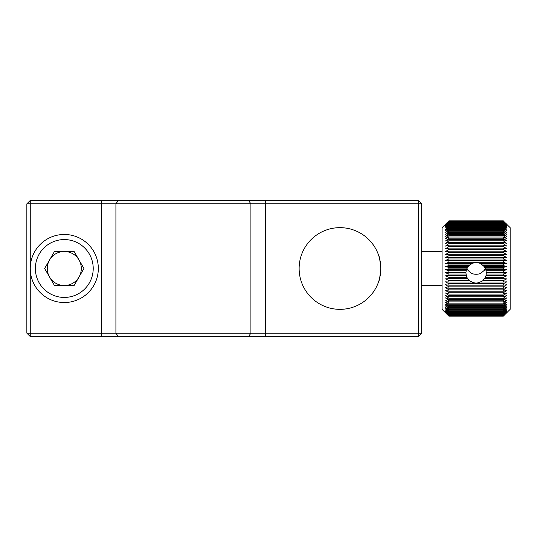 <?xml version="1.0" encoding="UTF-8"?>
<svg xmlns="http://www.w3.org/2000/svg" width="537" height="537" viewBox="0 0 537 537"><rect width="100%" height="100%" fill="white"/><g stroke="black" fill="none" stroke-linecap="round" stroke-linejoin="round"><path stroke-width="0.81" d="M380.814 268.5C379.974 277.193 379.115 281.959 378.236 282.798C379.115 281.952 379.981 277.186 380.814 268.5A40.846 40.846 0 0 0 339.975 227.654A40.846 40.846 0 0 0 299.129 268.5A40.846 40.846 0 0 0 339.975 309.346A40.846 40.846 0 0 0 380.814 268.5C379.974 259.807 379.115 255.041 378.236 254.202C379.115 255.048 379.981 259.814 380.814 268.5M30.253 336.571L30.253 333.168L418.256 333.168L418.256 336.571L30.253 336.571L26.85 333.168L26.85 203.832L30.253 203.832L30.253 333.168L26.85 333.168M418.256 336.571L421.659 333.168L418.256 333.168L418.256 203.832L30.253 203.832L30.253 200.429L26.85 203.832M30.253 200.429L418.256 200.429L418.256 203.832L421.659 203.832L418.256 200.429M421.659 203.832L421.659 333.168M445.482 275.843L466.385 275.843L465.901 272.783L466.385 269.702L467.969 266.614L471.687 263.533C474.641 262.459 477.594 262.459 480.548 263.533L484.26 266.614L485.851 269.702L486.327 272.783L506.747 272.783L503.344 272.205L503.344 270.702L506.747 269.702L503.344 268.883L503.344 267.379L506.747 266.614L503.344 265.56L503.344 264.056L506.747 263.533L503.344 262.251L503.344 260.76L506.747 260.479L503.344 258.968L503.344 257.498L506.747 257.465L503.344 255.74L503.344 254.29L506.747 254.504L503.344 252.565L503.344 251.155L506.747 251.611L503.344 249.47L503.344 248.101L506.747 248.799L503.344 246.47L503.344 245.147L506.747 246.08L503.344 243.576L503.344 242.308L506.747 243.476L503.344 240.804L503.344 239.589L506.747 240.992L503.344 238.166L503.344 237.018L506.747 238.643L503.344 235.676L503.344 234.602L506.747 236.434L503.344 233.347L503.344 232.346L506.747 234.387L503.344 231.192L503.344 230.272L506.747 232.508L503.344 229.212L503.344 228.379L506.747 230.796L503.344 227.426L503.344 226.688L506.747 229.272L503.344 225.842L503.344 225.191L506.747 227.943L503.344 224.466L503.344 223.916L506.747 226.809L503.344 223.305L503.344 222.848L506.747 225.876L503.344 222.358L506.747 225.151L503.344 221.392L506.747 224.641L503.344 221.009L448.885 221.009L445.482 224.641L448.885 221.392L445.482 225.151L448.885 222.009L445.482 225.876L448.885 222.848L445.482 226.809L448.885 223.916L448.885 224.466L445.482 227.943L448.885 225.191L448.885 225.842L445.482 229.272L448.885 226.688L448.885 227.426L445.482 230.796L448.885 228.379L448.885 229.212L445.482 232.508L448.885 230.272L448.885 231.192L445.482 234.387L448.885 232.346L448.885 233.347L445.482 236.434L448.885 234.602L448.885 235.676L445.482 238.643L448.885 237.018L448.885 238.166L445.482 240.992L448.885 239.589L448.885 240.804L445.482 243.476L448.885 242.308L448.885 243.576L445.482 246.08L448.885 245.147L448.885 246.47L445.482 248.799L448.885 248.101L448.885 249.47L445.482 251.611L448.885 251.155L448.885 252.565L445.482 254.504L448.885 254.29L448.885 255.74L445.482 257.465L448.885 257.498L448.885 258.968L445.482 260.479L448.885 260.76L448.885 262.251L445.482 263.533L448.885 264.056L448.885 265.56L445.482 266.614L448.885 267.379L448.885 268.883L445.482 269.702L448.885 270.702L448.885 272.205L445.482 272.783L448.885 274.018L448.885 275.515L445.482 275.843L448.885 277.307L448.885 278.784L445.482 278.871L448.885 280.549L448.885 282.006L445.482 281.844L448.885 283.737L448.885 285.16L445.482 284.758L448.885 286.852L448.885 288.235L445.482 287.59L448.885 289.873L448.885 291.208L445.482 290.329L448.885 292.793L448.885 294.075L445.482 292.96L448.885 295.592L448.885 296.82L445.482 295.471L448.885 298.263L448.885 299.424L445.482 297.854L448.885 300.78L448.885 301.875L445.482 300.089L448.885 303.15L448.885 304.164L445.482 302.17L448.885 305.345L448.885 306.285L445.482 304.096L448.885 307.365L448.885 308.218L445.482 305.842L448.885 309.191L448.885 309.956L445.482 307.406L448.885 310.822L448.885 311.494L445.482 308.782L448.885 312.245L448.885 312.823L445.482 309.956L448.885 313.46L448.885 313.937L445.482 310.936L448.885 314.447L445.482 311.708L448.885 315.219L445.482 312.265L448.885 316.132L445.482 312.742L448.885 316.145L503.344 316.145L506.747 312.742L503.344 316.132L506.747 312.615L503.344 315.924L506.747 312.265L503.344 315.488L506.747 311.708L503.344 314.823L506.747 310.936L503.344 313.937L506.747 309.956L503.344 312.823L503.344 312.245L506.747 308.782L503.344 311.494L503.344 310.822L506.747 307.406L503.344 309.956L503.344 309.191L506.747 305.842L503.344 308.218L503.344 307.365L506.747 304.096L503.344 306.285L503.344 305.345L506.747 302.17L503.344 304.164L503.344 303.15L506.747 300.089L503.344 301.875L503.344 300.78L506.747 297.854L503.344 299.424L503.344 298.263L506.747 295.471L503.344 296.82L503.344 295.592L506.747 292.96L503.344 294.075L503.344 292.793L506.747 290.329L503.344 291.208L503.344 289.873L506.747 287.59L503.344 288.235L503.344 286.852L506.747 284.758L503.344 285.16L503.344 283.737L506.747 281.844L503.344 282.006L503.344 280.549L506.747 278.871L503.344 278.784L503.344 277.307L506.747 275.843L503.344 275.515L503.344 274.018L506.747 272.783M446.797 314.064L442.079 309.346L442.079 227.654L448.885 221.009M503.344 221.009L510.15 227.654L510.15 309.346L505.431 314.064M503.344 260.76L448.885 260.76M445.482 260.479L506.747 260.479M448.885 258.968L503.344 258.968M503.344 257.498L448.885 257.498M445.482 257.465L506.747 257.465M448.885 255.74L503.344 255.74M503.344 254.29L448.885 254.29M448.885 252.565L503.344 252.565M503.344 251.155L448.885 251.155M448.885 249.47L503.344 249.47M503.344 248.101L448.885 248.101M448.885 246.47L503.344 246.47M503.344 245.147L448.885 245.147M448.885 243.576L503.344 243.576M503.344 242.308L448.885 242.308M448.885 240.804L503.344 240.804M503.344 239.589L448.885 239.589M448.885 238.166L503.344 238.166M503.344 237.018L448.885 237.018M448.885 235.676L503.344 235.676M503.344 234.602L448.885 234.602M448.885 233.347L503.344 233.347M503.344 232.346L448.885 232.346M448.885 231.192L503.344 231.192M503.344 230.272L448.885 230.272M448.885 229.212L503.344 229.212M503.344 228.379L448.885 228.379M448.885 227.426L503.344 227.426M503.344 226.688L448.885 226.688M448.885 225.842L503.344 225.842M503.344 225.191L448.885 225.191M448.885 224.466L503.344 224.466M503.344 223.916L448.885 223.916M448.885 223.305L503.344 223.305M503.344 222.848L448.885 222.848M448.885 222.358L503.344 222.358M503.344 222.009L448.885 222.009M448.885 221.64L503.344 221.64M503.344 221.392L448.885 221.392M448.885 221.157L503.344 221.157M448.885 220.895L503.344 220.895M503.344 220.855L448.885 220.855M445.482 224.258L446.797 222.936M505.431 222.936L506.747 224.258M448.885 316.132L503.344 316.132M503.344 316.065L448.885 316.065M448.885 315.924L503.344 315.924M503.344 315.756L448.885 315.756M448.885 315.488L503.344 315.488M503.344 315.219L448.885 315.219M448.885 314.823L503.344 314.823M503.344 314.447L448.885 314.447M448.885 313.937L503.344 313.937M503.344 313.46L448.885 313.46M448.885 312.823L503.344 312.823M503.344 312.245L448.885 312.245M448.885 311.494L503.344 311.494M503.344 310.822L448.885 310.822M448.885 309.956L503.344 309.956M503.344 309.191L448.885 309.191M448.885 308.218L503.344 308.218M503.344 307.365L448.885 307.365M448.885 306.285L503.344 306.285M503.344 305.345L448.885 305.345M448.885 304.164L503.344 304.164M503.344 303.15L448.885 303.15M448.885 301.875L503.344 301.875M503.344 300.78L448.885 300.78M448.885 299.424L503.344 299.424M503.344 298.263L448.885 298.263M448.885 296.82L503.344 296.82M503.344 295.592L448.885 295.592M448.885 294.075L503.344 294.075M503.344 292.793L448.885 292.793M448.885 291.208L503.344 291.208M503.344 289.873L448.885 289.873M448.885 288.235L503.344 288.235M503.344 286.852L448.885 286.852M448.885 285.16L503.344 285.16M503.344 283.737L448.885 283.737M448.885 262.251L503.344 262.251M448.885 275.515L466.197 275.515M465.941 274.018L448.885 274.018M445.482 272.783L465.901 272.783M448.885 272.205L465.941 272.205M466.197 270.702L448.885 270.702M445.482 269.702L466.385 269.702M448.885 268.883L466.821 268.883M467.667 267.379L448.885 267.379M445.482 266.614L467.969 266.614M448.885 265.56L469.217 265.56M471.318 264.056L448.885 264.056M445.482 263.533L471.687 263.533M480.548 263.533L506.747 263.533M503.344 264.056L480.91 264.056M483.011 265.56L503.344 265.56M484.26 266.614L506.747 266.614M503.344 267.379L484.569 267.379M485.408 268.883L503.344 268.883M485.851 269.702L506.747 269.702M503.344 270.702L486.039 270.702M486.287 272.205L503.344 272.205M486.327 272.783L486.039 275.515L503.344 275.515M503.344 274.018L486.287 274.018M486.039 275.515L506.747 275.843M485.851 275.843L484.569 278.784L503.344 278.784M503.344 277.307L485.408 277.307M484.569 278.784L506.747 278.871M484.26 278.871L483.011 280.549L480.91 282.006L503.344 282.006M503.344 280.549L483.011 280.549M480.91 282.006L480.548 281.844C477.594 283.435 474.641 283.435 471.687 281.844L469.217 280.549L448.885 280.549M448.885 282.006L471.318 282.006M469.217 280.549L466.821 277.307L448.885 277.307M445.482 278.871L467.969 278.871M448.885 278.784L467.667 278.784M466.821 277.307L466.385 275.843M466.821 268.117L467.969 270.386L471.687 273.467C474.641 274.541 477.594 274.541 480.548 273.467L484.26 270.386L485.408 268.117M30.253 268.5A34.032 34.032 0 0 1 64.286 234.468A34.032 34.032 0 0 1 98.325 268.5A34.032 34.032 0 0 1 64.286 302.532A34.032 34.032 0 0 1 30.253 268.5A34.032 34.032 0 0 0 64.286 302.532A34.032 34.032 0 0 0 98.325 268.5M79.026 277.011A17.016 17.016 0 0 0 64.286 251.484A17.016 17.016 0 0 0 49.552 277.011A17.016 17.016 0 0 0 79.026 277.011M44.638 268.5L54.465 251.484L74.113 251.484L83.94 268.5L74.113 285.516L54.465 285.516L44.638 268.5M118.321 336.571L115.911 333.168L115.911 203.832L118.321 200.429M101.446 336.571L101.446 200.429M248.503 336.571L250.913 333.168L250.913 203.832L248.503 200.429M265.379 336.571L265.379 200.429M93.216 268.5A28.931 28.931 0 0 0 64.286 239.569A28.931 28.931 0 0 0 35.361 268.5A28.931 28.931 0 0 0 64.286 297.431A28.931 28.931 0 0 0 93.216 268.5M421.659 285.516L442.079 285.516M421.659 251.484L442.079 251.484"/></g></svg>
